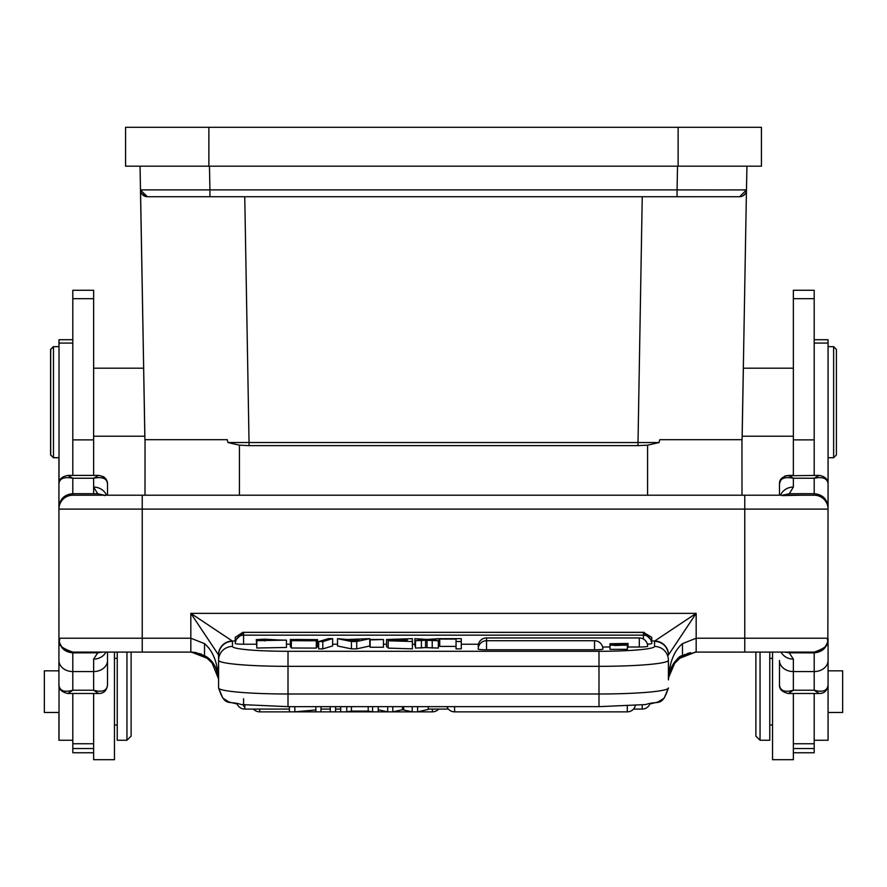 <?xml version="1.0" encoding="UTF-8"?>
<svg xmlns="http://www.w3.org/2000/svg" width="887" height="887" viewBox="0 0 887 887"><rect width="100%" height="100%" fill="white"/><g stroke="black" fill="none" stroke-linecap="round" stroke-linejoin="round"><path stroke-width="1.33" d="M218.59 679.331L218.59 687.946A69.419 6.054 0 0 0 288.009 693.989L598.991 693.989L598.991 666.337L288.009 666.337A69.419 6.054 180 0 1 218.59 660.283L218.59 687.946L222.814 698.136L229.012 702.027L237.106 703.979A8.327 8.327 0 0 0 244.79 709.079L289.395 709.079M828.07 648.696L828.07 638.219A13.882 13.882 0 0 1 814.188 652.1L814.854 652.078M699.932 439.686L659.762 439.686L659.041 442.546L647.588 445.174L637.953 445.629L249.047 445.629L249.047 442.535L227.959 442.546L227.238 439.686L145.002 439.686L149.249 439.686L145.047 439.686L145.002 495.212L107.515 495.212L107.515 483.903C107.394 479.235 104.422 476.397 98.579 475.399L67.878 475.399C61.713 476.629 58.73 479.468 58.93 483.903L58.93 509.105A13.882 13.882 0 0 1 72.812 495.212L72.812 493.682C64.385 494.48 59.751 499.059 58.93 507.419L58.93 507.419M93.634 693.49L93.634 759.693L114.456 759.693L114.456 652.1L117.239 652.1L117.239 740.257L126.952 740.257L126.952 652.1M126.952 740.257L131.121 736.099L131.121 652.1L190.805 652.1L72.812 652.1A13.882 13.882 0 0 1 58.93 638.219L58.93 483.903C59.429 478.448 64.052 476.552 72.812 478.237L72.812 493.682L97.703 493.737L93.634 487.074L93.634 478.237L98.568 475.421M72.812 653.065L72.812 652.1A13.882 13.882 0 0 1 58.93 638.219L58.93 638.917M200.517 653.852L190.827 652.1L203.932 655.393M201.648 654.296L200.052 653.675M196.415 652.666L192.468 652.145M53.375 457.637L58.93 457.725L58.93 537.433M58.93 643.075L58.93 684.886C59.529 690.818 64.163 692.592 72.812 690.23L67.822 693.49L98.623 693.49L93.634 690.23L72.812 690.23L72.812 671.559A13.882 11.099 180 0 1 58.93 660.46L58.93 639.061C59.728 647.421 64.352 652.023 72.812 652.865L97.747 652.799L93.634 659.119A13.882 12.884 0 0 0 105.996 652.1M58.93 712.494L58.93 740.257L72.812 740.246L58.93 740.257M144.825 436.216L93.634 436.216L144.825 436.216L143.639 368.183L93.634 368.183L143.639 368.183L144.825 436.216M140.057 166.179L144.925 439.686L140.523 189.896L209.931 189.896L209.465 166.179M189.94 196.726L147.464 196.726A6.941 6.941 0 0 1 140.523 189.896A6.941 6.941 0 0 0 147.464 196.726L150.557 196.726M742.075 439.686L746.444 190.505A6.941 6.941 -89.9 0 1 739.536 196.726L697.581 196.726M745.224 193.754L743.339 195.595M677.535 166.179L677.069 189.896L714.102 189.951L746.477 189.896L746.943 166.179M742.175 436.216L743.361 368.183L742.175 436.216L793.366 436.216L742.175 436.216M746.477 189.896L739.592 196.726L677.069 196.726L739.436 196.726M188.155 196.726L147.464 196.726L209.92 196.726L209.931 189.896L677.069 189.896L677.069 196.726L147.408 196.726L140.534 190.128M659.041 442.546L249.047 442.535L244.757 196.726L642.243 196.726L637.953 445.629M197.435 196.726L196.249 196.726M147.408 196.726L141.776 193.754L146.743 196.681M125.566 166.179L761.434 166.179L761.434 127.307L125.566 127.307L125.566 166.179M227.238 439.686L204.376 439.686M249.047 445.629L239.412 445.174L227.959 442.546M745.457 193.399L742.984 195.805A6.941 6.941 -89.9 0 0 745.457 193.399A6.941 6.941 -89.9 0 1 742.984 195.805M740.246 196.681L739.592 196.726M741.998 495.212L741.953 439.686L659.762 439.686M729.136 439.686L724.446 439.686M690.097 439.686L699.921 439.686M793.366 368.183L743.361 368.183L793.366 368.183M782.046 495.589L801.438 495.212L782.456 495.212L789.308 493.726L814.188 493.682L814.188 495.212A13.882 13.882 0 0 1 828.07 509.105L828.07 339.721L814.188 339.721L814.188 339.078M814.188 337.969L814.144 339.799M772.544 652.1L769.761 652.1L772.544 652.1L772.544 759.693L793.366 759.693L793.366 693.49M828.07 638.463L828.07 638.274C824.566 639.516 835.698 644.716 814.188 652.1L696.173 652.1L814.188 652.1L814.188 652.865C822.626 652.045 827.249 647.443 828.07 639.061L828.07 740.257L814.188 740.246L828.07 740.257M651.38 641.013L654.684 641.013A13.882 13.782 45 0 1 668.521 654.85L696.173 613.349L654.684 641.013A41.955 3.659 -0 0 0 654.528 641.334L654.528 646.446A55.537 4.845 180 0 1 598.991 651.291L288.009 651.291A55.537 4.845 180 0 1 232.472 646.446L232.472 641.334A41.955 3.659 0 0 0 232.316 641.013L190.816 613.349L696.173 613.349L696.173 638.219L682.48 643.64L682.469 655.715L681.826 656.103M682.48 643.64C673.954 650.847 669.264 662.922 668.41 679.863C669.685 667.734 674.375 659.684 682.469 655.715L672.413 665.516L670.029 670.528M669.363 672.645L668.853 674.929M668.831 675.029L668.665 676.105M668.488 677.79L675.584 661.247M677.801 659.052L695.497 652.111M828.07 457.725L833.625 457.725L833.625 346.662L828.07 346.662L833.525 346.662M814.188 475.399L814.188 290.282L793.366 290.282L793.366 475.399L788.432 475.399C782.267 476.629 779.285 479.468 779.485 483.903L779.485 495.212M793.366 752.753L814.188 752.753L814.188 693.49M819.178 693.49L814.188 690.23L793.366 690.23L788.377 693.49L819.178 693.49C824.367 693.534 827.327 690.674 828.07 684.886L828.07 684.886C827.527 690.773 822.903 692.547 814.188 690.23L814.188 671.559A13.882 11.099 0 0 0 828.07 660.46M788.432 475.421L793.366 478.237C784.607 476.552 779.983 478.448 779.485 483.903L780.97 479.102L784.984 475.997M72.812 495.212L814.188 495.212A13.882 13.882 0 0 1 828.07 509.105L828.07 507.419C827.249 499.059 822.626 494.48 814.188 493.682L814.188 478.237L819.122 475.421M779.485 684.886C780.083 690.818 784.718 692.592 793.366 690.23L793.366 671.559A13.882 11.099 180 0 1 779.485 660.46L779.485 684.886C779.207 689.21 782.179 692.071 788.377 693.49M779.485 669.973L779.485 660.46M782.7 495.212L789.308 493.726L793.366 487.074A13.882 12.983 180 0 0 780.482 495.212M793.366 487.074L793.366 478.237L814.188 478.237C822.881 476.53 827.516 478.415 828.07 483.903L827.859 640.614M828.07 507.419L828.07 483.903C827.948 479.235 824.965 476.397 819.133 475.399L785.694 475.776M785.25 652.1L789.219 652.788L793.366 659.119A13.882 12.884 180 0 1 781.003 652.1M784.585 652.1L789.219 652.788L814.188 652.865L814.188 671.559L793.366 671.559L793.366 659.119M106.518 495.212A13.882 12.983 180 0 0 93.634 487.074L93.634 493.715M104.954 495.589L97.703 493.737L104.3 495.212M104.544 495.212L190.816 495.212M235.62 641.013L232.316 641.013A13.882 13.782 135 0 0 218.479 654.85L218.59 660.283A13.882 13.826 0 0 1 232.472 646.446M668.41 679.331L668.41 660.283A69.419 6.054 180 0 1 598.991 666.337L598.991 651.291M668.521 654.85L668.41 655.16A13.882 13.826 0 0 0 654.528 641.334M218.59 679.863C218.235 669.297 213.545 661.247 204.531 655.715C212.625 659.684 217.315 667.734 218.59 679.863C217.77 662.999 213.08 650.925 204.52 643.64L190.827 638.219L190.816 613.349L218.479 654.85M651.757 640.481L651.757 637.309L643.43 632.364L651.757 640.558L650.947 641.013M236.053 641.013L235.243 640.481L235.243 637.309L242.838 632.331L644.162 632.331M388.173 640.78L388.173 648.109L412.388 648.852L412.388 641.512L388.173 640.78L392.143 640.181L386.555 639.516L386.555 646.845L388.173 647.266M478.47 644.217L461.273 644.217M439.73 644.217L438.987 644.217M414.883 644.217L412.388 644.217M386.555 644.217L383.45 644.217M337.526 644.217L332.636 644.217M318.666 644.217L317.579 644.217M290.348 644.217L286.457 644.217M256.265 644.217L243.581 644.217A8.327 0.721 0 0 1 235.243 643.485A8.327 8.327 0 0 1 243.581 635.159L243.581 644.217M643.419 639.028L643.419 635.159A8.327 8.327 0 0 1 651.757 643.485A8.327 0.721 180 0 1 647.355 644.128M639.305 647L639.305 637.941A8.327 8.327 0 0 1 647.632 646.268A8.327 0.721 0 0 1 639.305 647L627.996 647M609.968 647L602.606 647M639.305 637.941L486.542 637.941A8.327 8.327 0 0 0 478.204 646.268A8.327 0.721 0 0 0 478.614 646.49M594.534 649.783L594.534 640.724A8.327 8.327 0 0 1 602.861 649.051A8.327 0.721 0 0 1 594.534 649.783L486.542 649.783A8.327 0.721 0 0 1 478.204 649.051A8.327 8.327 0 0 1 486.542 640.724L486.542 649.783M290.348 639.494L317.579 639.627L295.349 639.46L316.304 640.758L291.346 640.658L311.226 640.802L290.348 639.494L290.348 646.823L291.346 647.166M291.346 640.658L291.346 647.998L316.304 648.087L316.304 640.758M317.579 639.627L317.579 646.956L316.304 646.967M415.493 646.069L414.883 645.991L414.883 638.662L426.946 639.427L438.987 638.662L438.987 645.991L438.333 646.069M425.583 647.588L438.333 648.075L438.333 640.747L425.583 640.259L425.583 647.588L415.493 648.075L415.493 640.747L424.119 639.76L414.883 638.662M383.45 639.915L383.45 647.244L370.112 647.244L370.112 639.494L383.45 639.494L370.112 639.915M456.051 646.39L439.73 646.39L439.73 638.662L461.273 638.662L461.273 641.512L456.051 641.512L456.051 648.852L461.273 648.852L461.273 641.512M351.429 648.852L337.526 645.991L337.526 638.662L347.294 639.505L369.768 638.662L369.768 645.991L356.718 648.852L351.429 648.852L351.429 641.512L337.526 638.662M256.809 648.02L286.457 647.466L286.457 640.137L256.809 640.691L256.809 648.02M264.858 641.002L264.858 639.172L256.265 639.605L256.809 646.945M322.79 648.896L318.666 648.896L318.666 641.567L328.489 638.618L332.636 638.618L332.636 645.947L322.79 648.896L322.79 641.567L318.666 641.567M610.001 645.204L610.001 649.362L627.353 649.328L627.353 645.182L610.001 645.204L623.339 643.74L609.968 643.74L609.968 647.887M627.353 647.854L627.996 647.599L627.597 643.652C616.665 644.539 612.418 645.159 614.857 645.514L623.916 645.148L613.438 645.226M235.243 640.481L243.57 632.409L243.57 635.159L643.419 635.159L643.43 632.409L242.838 632.331M386.555 639.516L412.388 638.662L412.388 641.512M407.177 640.347L407.177 641.113L407.177 640.347C387.852 640.602 387.852 640.857 407.177 641.113C387.852 640.857 387.852 640.602 407.177 640.347L407.177 641.113M407.177 639.061L407.177 639.948L407.177 639.061L391.943 639.527M394.05 639.86L394.05 639.15C388.439 639.704 392.819 639.971 407.177 639.948M396.434 639.926L396.434 639.072M438.987 638.662L429.918 639.749L438.333 640.747M432.213 640.747L432.213 648.075M427.046 640.081L427.046 647.41M425.583 640.259L415.493 640.747M421.403 648.075L421.403 640.747M439.73 639.061L456.051 639.061L456.051 641.512M356.718 648.852L356.718 641.512L351.429 641.512M369.768 638.662L356.718 641.512M358.98 639.871L355.565 640.647A40.081 3.493 180 0 0 354.101 641.046L348.979 639.871L358.98 639.871M261.465 639.715L261.465 640.602M256.265 639.605L286.457 640.137M256.809 640.691L281.112 640.092L264.858 639.172M332.636 638.618L322.79 641.567M627.996 643.463L627.996 647.61L627.996 643.452L609.968 643.74M627.353 645.182L623.916 645.148M58.941 638.695L58.93 509.105L142.23 509.105L142.23 638.219L190.827 638.219L190.827 652.1L101.761 652.1L97.747 652.799L102.448 652.1M58.93 669.973L58.93 648.696M72.878 652.289L72.169 652.089M101.761 652.1L72.812 652.1C51.291 644.716 62.434 639.516 58.93 638.274L58.93 638.485M218.579 678.976L211.35 661.17M209.221 659.074L191.448 652.111M98.623 693.49C103.812 693.534 106.773 690.674 107.515 684.886L107.515 652.1L107.515 684.886C106.972 690.773 102.349 692.547 93.634 690.23L93.634 671.559L72.812 671.559L72.812 652.865M72.812 693.49L72.812 752.753L93.634 752.753M93.634 475.399L93.634 290.282L72.812 290.282L72.812 475.399M72.812 342.315L72.812 339.078M72.812 337.969L72.856 339.799M67.878 475.421L72.812 478.237L93.634 478.237C102.338 476.53 106.961 478.415 107.515 483.903M72.812 339.721L59.019 339.721L59.019 482.606M59.019 686.194L59.019 740.246L72.812 740.257M58.93 670.838L44.35 670.838L44.35 712.494L59.019 712.494M59.019 346.662L53.475 346.662L53.475 457.725L59.019 457.725M53.475 457.725L50.692 454.953L50.692 349.445L53.375 346.762M818.967 651.258L823.136 648.829M825.819 645.791L827.238 642.942M828.07 638.219L744.77 638.219L744.77 652.1L696.173 652.1L696.173 638.219L744.77 638.219L744.77 495.212M682.469 655.715C678.644 655.493 674.031 662.334 668.654 676.227L668.41 679.863C668.765 669.297 673.455 661.247 682.469 655.715L696.184 652.1L682.469 655.715L685.352 654.296M315.894 706.662L315.894 711.84L320.972 711.84L320.972 706.662M289.395 706.662L289.395 711.84L294.839 711.84L294.839 706.662M294.839 711.84L315.894 709.933M372.595 706.662L372.595 711.84L378.228 711.84L378.228 706.662M351.429 706.662L351.429 711.097L368.194 711.097L372.595 711.84M368.194 711.097L368.194 706.662M340.719 706.662L340.719 711.84L346.762 711.84L346.762 706.662M346.762 711.84L351.429 711.097M330.263 706.662L330.263 711.84L335.574 711.84L335.574 706.662M428.233 706.662L428.233 709.412L417.6 711.84L412.178 711.84L402.498 709.711L392.797 711.84L387.686 711.84L378.228 709.755M387.686 706.662L387.686 711.84M392.797 711.84L392.797 706.662M402.498 709.711L402.498 706.662M412.178 706.662L412.178 711.84M417.6 711.84L417.6 706.662M842.65 712.494L828.07 712.494L842.65 712.494L842.65 670.838L828.07 670.838L842.65 670.838M833.625 457.725L836.408 454.953L836.408 349.445L833.625 346.662M772.544 724.989L769.761 724.989L772.544 724.989M769.761 658.342L772.544 658.342L769.761 658.342M760.048 652.1L760.048 740.257L769.761 740.257L769.761 652.1M755.879 652.1L755.879 736.099L760.048 740.257L769.761 740.257M59.019 339.721L58.93 346.662M53.375 457.725L50.592 454.953L50.592 349.445L53.375 346.662M114.456 724.989L117.239 724.989L114.456 724.989M668.41 688.268A13.882 13.826 0 0 0 668.41 687.946L664.186 698.136L657.988 702.027L649.894 703.979A8.327 8.327 0 0 1 642.21 709.079L642.21 704.943M140.534 190.184L140.523 189.896A6.941 6.941 0 0 0 147.464 196.726M678.134 166.179L678.134 127.307M208.866 127.307L208.866 166.179M239.412 445.174L239.412 495.212M647.588 495.212L647.588 445.174M668.865 674.863L668.41 679.764M814.188 748.528L793.366 748.528M814.188 743.761L793.366 743.761M814.188 439.885L793.366 439.885M814.188 298.675L793.366 298.675M828.07 509.105L142.23 509.105L142.23 495.212M288.009 651.291L288.009 706.617M598.991 693.989A69.419 6.054 0 0 0 668.41 687.946C661.724 707.826 658.93 699.943 645.669 704.566L598.991 706.662L598.991 693.989M654.528 646.446A13.882 13.826 0 0 1 668.41 660.283M232.472 641.334A13.882 13.826 180 0 0 218.59 655.16M643.43 632.364L243.57 632.364M486.542 637.941L486.542 640.724L594.534 640.724M58.93 638.219L142.23 638.219L142.23 652.1M107.515 660.46A13.882 11.099 0 0 1 93.634 671.559L93.634 659.119M190.993 652.1L204.531 655.715L214.599 665.527M218.135 674.863L218.59 679.797M204.52 655.715L204.52 643.64M93.634 439.885L72.812 439.885M93.634 298.675L72.812 298.675M93.634 748.528L72.812 748.528M93.634 743.761L72.812 743.761M59.019 343.069L72.812 343.069M598.991 706.617L288.009 706.662L241.331 704.566C228.07 699.943 225.276 707.826 218.59 687.946M244.79 704.943L244.79 709.079M243.581 698.69L243.581 706.296M454.61 706.662L454.61 711.829M446.893 706.662A8.327 8.327 0 0 0 454.61 711.862L627.286 711.862L627.286 706.008M403.674 709.988L403.674 706.662M814.188 343.069L828.07 343.069M259.714 709.079L259.714 711.862L432.39 711.862L432.39 709.079M210.175 659.961L211.195 661.003M686.948 653.675L690.585 652.666M694.787 652.133L696.007 652.1M114.456 658.342L117.239 658.342M58.93 684.886C58.664 689.21 61.624 692.071 67.822 693.49M320.972 709.079L330.263 709.079M335.574 709.079L340.719 709.079M428.233 709.079L448.39 709.079M633.506 709.079L642.21 709.079M627.286 711.862A8.327 8.327 0 0 0 635.38 705.52M103.18 476.53L104.211 477.206M105.431 478.326L106.75 480.344M107.316 482.018L107.482 483.06M253.494 709.079A8.327 8.327 0 0 0 259.714 711.862M432.39 711.862A8.327 8.327 0 0 0 438.61 709.079"/></g></svg>
